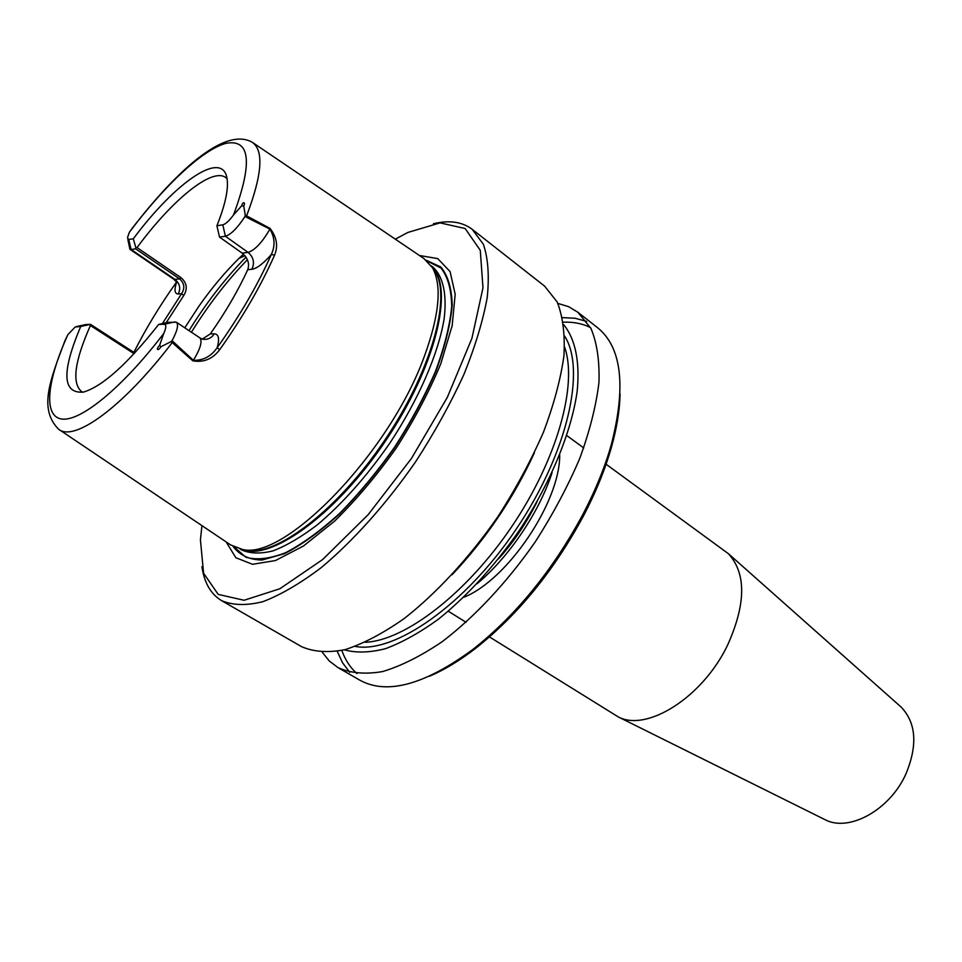 <?xml version="1.0" encoding="UTF-8"?>
<svg xmlns="http://www.w3.org/2000/svg" width="962" height="962" viewBox="0 0 962 962"><rect width="100%" height="100%" fill="white"/><g stroke="black" fill="none" stroke-linecap="round" stroke-linejoin="round"><path stroke-width="1.44" d="M620.069 393.698C619.805 409.8 616.919 427.669 611.411 447.318C605.134 469.396 595.875 492.195 583.597 515.704C554.112 570.442 518.193 614.61 475.817 648.196C459.668 660.653 444.179 670.009 429.341 676.286M356.986 673.604C350.288 667.7 345.238 659.98 341.823 650.444M563.371 322.198C573.496 321.801 582.539 323.593 590.524 327.597M433.453 223.749C449.278 219.937 462.181 221.789 472.15 229.281L544.684 286.195L557.19 301.996C562.842 316.318 565.091 334.259 563.936 355.844C560.678 379.208 553.823 404.713 543.386 432.383C530.988 460.69 515.788 488.828 497.787 516.822C469.288 557.792 436.556 593.241 404.256 618.506C383.056 633.369 363.299 643.758 344.997 649.663C327.934 652.945 313.42 651.911 301.443 646.584L221.525 600.601C210.846 594.155 204.317 582.876 201.924 566.774M472.15 229.281L483.369 244.252C488.107 258.165 489.393 275.89 487.241 297.414C482.972 320.863 475.156 346.657 463.768 374.807C450.469 403.703 434.487 432.599 415.812 461.495C386.411 503.884 353.234 540.957 321.043 567.772C300 583.633 280.603 594.937 262.83 601.695C246.392 605.759 232.624 605.387 221.525 600.601M338.035 667.628L359.86 680.194C386.989 695.129 424.771 684.788 473.208 649.194C516.353 614.971 552.946 569.973 583.008 514.177C595.514 490.223 604.966 467.003 611.351 444.516C626.25 386.279 621.705 347.378 597.703 327.801L577.885 312.253L590.945 328.403C597.005 342.893 599.675 360.93 598.953 382.503C596.127 405.82 589.706 431.192 579.677 458.621C567.688 486.652 552.837 514.454 535.137 542.039C507.046 582.359 474.531 617.087 442.219 641.654C420.959 656.072 401.058 666.041 382.539 671.584C365.211 674.518 350.372 673.208 338.035 667.628L329.329 661.038L322.33 652.356M586.652 321.404L575.168 318.266L562.505 317.616M557.864 303.403L568.53 306.65L577.885 312.253M337.253 651.346L342.592 662.854L349.795 672.33M563.756 324.771C575.192 338.78 580.086 361.484 577.188 391.137C571.488 432.106 550.396 483.465 518.903 531.072C493.891 566.786 467.015 596.199 438.275 619.3C419.685 632.719 402.092 642.508 385.497 648.677C369.829 652.681 356.108 653.066 344.348 649.831M534.403 452.765C513.66 497.943 486.219 538.6 452.08 574.735M246.224 216.859L246.585 215.849L270.069 228.439C276.779 237.121 278.283 246.007 274.579 255.122C260.846 286.051 242.544 317.58 219.673 349.699C212.686 358.97 203.74 362.686 192.857 360.846L171.092 341.594L160.991 346.717C157.888 351.683 155.471 349.471 159.62 345.31L163.768 333.453C166.318 327.633 166.462 324.579 164.177 324.29L158.682 324.435L167.629 322.342L176.419 322.234C178.8 324.675 177.345 330.82 172.054 340.668L193.398 360.317C203.198 360.618 211.111 356.421 217.159 347.703C239.694 316.041 257.756 284.968 271.32 254.485C275.312 245.935 274.843 237.47 269.913 229.088L244.973 216.486L245.262 215.284L246.585 215.849C262.205 174.856 264.057 150.312 252.164 142.232C224.892 126.695 176.804 170.551 132.251 228.234L129.329 232.335L127.489 237.614L128.716 239.514L131.097 249.495L129.906 249.278L127.814 239.285M252.922 142.737L423.917 258.537L432.503 267.797C442.135 285.522 439.406 315.043 424.338 356.373C389.73 452.789 284.56 560.918 242.412 549.422L230.615 544.925L59.271 429.653M172.907 341.763L172.15 342.652C123.004 407.275 73.882 442.448 58.514 429.148C38.42 408.67 50.132 380.086 64.923 340.801L67.845 334.692L75.144 327.02L80.724 326.467C61.424 372.017 62.338 393.879 83.466 392.075C102.489 386.447 127.561 363.901 158.682 324.435M219.516 237.073L242.111 253.09C247.859 258.008 249.747 263.54 247.763 269.673L251.864 269.288C254.846 262.782 253.583 257.155 248.1 252.393L225.385 236.243L219.516 237.073L216.919 225.745C225.132 205.062 228.535 189.55 227.128 179.233C223.328 148.701 175.673 181.83 133.297 238.804L128.716 239.514M216.919 225.745L222.811 224.819C225.673 224.062 229.257 220.767 233.538 214.935L241.702 205.808C242.52 201.527 245.935 201.852 243.735 206.024L245.262 215.284M134.067 353.691L90.404 325.505C74.675 360.966 71.693 382.948 81.445 391.462L82.912 392.207M227.032 178.679L225.805 177.597C212.145 166.979 171.994 200.072 137.037 247.595L181.06 277.705C186.881 282.792 187.794 288.708 183.802 295.442L166.21 322.679M243.446 254.16L239.033 258.357C225.288 271.825 212.001 287.662 199.158 305.856L184.776 327.801M80.724 326.467L90.476 324.338L134.764 352.946M90.404 325.505L89.67 324.591M162.41 323.569L181.553 293.747C185.089 288.215 184.451 283.261 179.666 278.92L135.666 248.857L135.798 247.547L137.037 247.595M135.798 247.547L133.297 238.804M426.31 260.281L440.788 266.967C447.943 275.541 451.743 288.275 452.188 305.17C450.493 324.23 445.141 346.019 436.147 370.526C425.144 395.983 411.375 421.572 394.829 447.33C377.128 472.306 358.549 494.66 339.057 514.381C319.685 531.89 301.479 544.997 284.451 553.691L262.097 560.04C249.459 559.836 239.815 555.327 233.129 546.488M419.432 255.495L437.758 258.61L450.096 271.621L455.182 294.312L452.164 325.649L440.812 363.684C429.256 391.558 414.369 419.733 396.128 448.208C376.539 475.769 355.988 500.12 334.463 521.26L303.427 546.019L275.493 560.533L252.537 564.309L235.858 557.732L226.13 541.907M201.948 525.637L200.421 539.85L203.595 573.244L218.218 594.408L244.095 600.264L279.846 588.756L322.619 559.571L368.169 514.67L411.411 458.513L447.306 397.414L471.909 338.383L482.984 287.794L480.278 250.336L465.163 228.523L440.079 222.883L407.912 232.431L395.298 239.153M222.811 224.819L225.385 236.243C231.024 234.512 237.554 227.934 244.973 216.486M171.092 341.594L172.054 340.668M247.763 269.673C238.035 290.752 225.565 312.157 210.341 333.874L202.26 339.117M85.101 324.699L90.476 324.338M176.563 282.01C160.089 305.134 145.863 328.583 133.874 352.369M135.666 248.857L131.097 249.495L174.88 279.353L173.593 279.076L176.623 282.058M181.06 277.705L179.666 278.92L174.88 279.353C179.774 283.429 180.916 288.311 178.295 293.975L181.553 293.747L183.802 295.442M219.673 349.699L217.159 347.703C219.697 338.696 218.735 334.079 214.273 333.826C211.424 338.203 207.467 339.983 202.381 339.165L199.843 337.854C202.597 341.149 200.445 348.641 193.398 360.317L192.857 360.846M251.864 269.288C256.89 268.518 263.372 263.588 271.32 254.485L274.579 255.122M242.111 253.09L248.1 252.393C255.026 250.072 262.301 242.304 269.913 229.088L270.069 228.439M823.965 819.143L825.288 819.804C849.049 832.298 889.73 810.088 905.807 774.206C917.784 745.478 916.269 723.147 901.274 707.214L900.167 706.24M489.502 636.928L618.193 716.87C646.765 732.31 702.537 697.414 727.476 645.394C746.103 603.944 746.392 573.364 728.354 553.655L606.072 464.213M564.67 336.159C586.267 369.673 567.436 453.487 516.161 529.22C465.091 605.11 394.42 653.907 355.255 646.428M564.586 347.041C577.873 384.235 557.347 459.187 511.928 526.37C466.606 593.626 404.786 640.692 365.32 642.279M552.104 472.546C539.429 512.061 508.946 557.226 477.044 583.754M67.845 334.692C46.994 380.868 42.965 416.281 61.7 419.035C80.327 421.849 122.258 387.926 163.768 333.453M233.538 214.935C252.946 162.446 250.348 138.588 225.757 143.386C202.297 149.819 164.009 186.003 129.329 232.335M247.402 259.716C227.14 280.615 208.465 304.786 191.414 332.239M246.019 257.155C225.397 278.15 206.385 302.645 189.009 330.627M427.128 260.991L441.089 268.133C447.919 276.912 451.455 289.742 451.695 306.613C449.843 325.577 444.432 347.162 435.461 371.392C424.543 396.524 410.918 421.777 394.588 447.162C377.152 471.801 358.826 493.891 339.598 513.419C320.49 530.796 302.489 543.891 285.594 552.705C269.865 558.79 256.638 560.305 245.947 557.263L234.103 546.993M431.289 265.825L432.647 266.859C442.965 275.974 447.174 293.795 444.119 318.891C438.371 353.872 418.362 400.108 389.454 443.71C366.558 476.515 342.58 503.511 317.52 524.675C301.503 536.868 286.7 545.586 273.136 550.829C260.558 553.992 250.048 553.679 241.594 549.903L240.139 549.037M431.71 266.474C454.593 287.722 435.978 366.45 385.473 441.017C335.209 515.752 269.168 562.457 240.897 549.182M431.794 266.618L435.317 271.549C451.503 298.196 431.06 371.801 384.608 440.428C338.323 509.175 277.717 555.675 246.945 550.637L241.053 549.218M159.62 345.31L160.991 346.717M164.177 324.29L175.012 321.873M241.702 205.808L243.735 206.024M214.273 333.826L210.341 333.874M176.671 282.082C174.014 289.923 174.555 293.891 178.295 293.975M76.455 326.587L86.183 324.459M463.636 597.342C507.287 580.266 560.173 501.899 559.692 455.038M611.411 447.318L611.351 444.516M475.817 648.196L473.208 649.194M239.033 258.357L244.889 255.651M432.503 267.797L431.83 266.654M242.412 549.422L241.113 549.218M199.843 337.854L176.419 322.234M173.593 279.076L129.906 249.278M498.532 558.85C513.371 542.424 526.202 523.4 537.036 501.791M901.274 707.214L728.354 553.655M825.288 819.804L618.193 716.87M583.742 447.931L566.81 435.594M466.053 622.294L448.28 611.219"/></g></svg>
